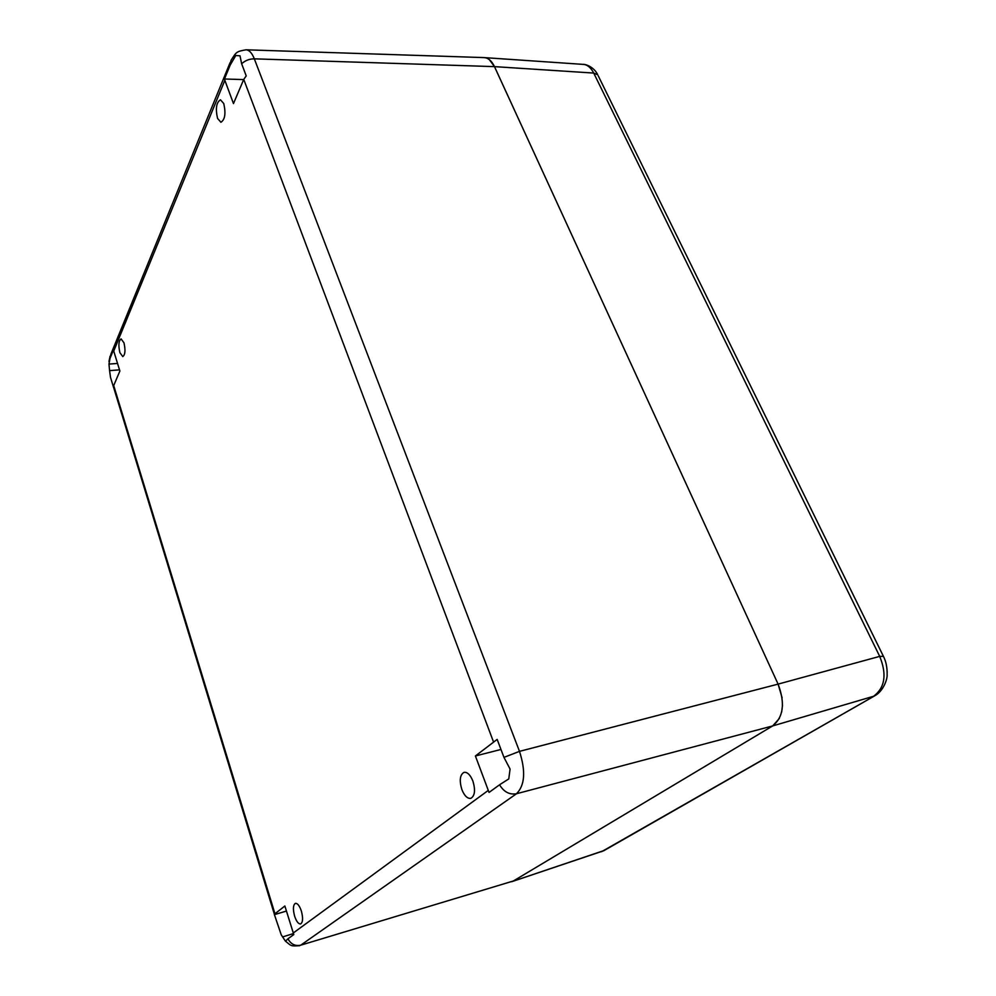 <?xml version="1.0" encoding="UTF-8"?>
<svg xmlns="http://www.w3.org/2000/svg" width="996" height="996" viewBox="0 0 996 996"><rect width="100%" height="100%" fill="white"/><g stroke="black" fill="none" stroke-linecap="round" stroke-linejoin="round"><path stroke-width="1.49" d="M779.42 718.365L772.684 725.922L513.351 880.987L772.684 725.922C783.466 717.12 785.271 703.188 778.1 684.115L519.489 751.358L254.329 58.839C252.013 53.037 249.261 50.024 246.049 49.8C235.84 51.543 236.351 52.178 231.01 60.383L230.151 65.138L224.474 78.995L243.671 79.593M493.456 741.759L243.746 79.406L233.475 103.584L224.847 80.315L113.731 351.078L119.881 371.022L113.706 385.577L274.958 913.793L284.868 905.999L293.795 934.559L287.956 938.805C290.919 944.233 295.19 946.349 300.767 945.167L513.351 880.987L300.767 945.167L516.476 793.75C524.867 785.396 525.876 771.265 519.489 751.358L503.964 757.383L497.166 739.406L475.403 755.976L489.048 792.43L499.556 784.786C503.864 791.945 509.504 794.933 516.476 793.75L772.684 725.922L873.629 696.254C884.996 687.663 887.025 674.367 879.705 656.376L883.44 656.364M782.109 697.81L778.1 684.115L494.489 66.632C491.725 60.856 488.252 57.855 484.056 57.594L246.049 49.8M243.746 79.406L246.224 75.895L241.642 63.781C245.19 60.507 249.411 58.851 254.329 58.839L494.489 66.632M301.365 911.066C299.522 905.75 297.53 903.185 295.389 903.36C293.073 904.966 292.812 909.248 294.629 916.183C296.459 921.524 298.451 924.101 300.63 923.939C302.946 922.321 303.195 918.026 301.365 911.066M223.764 103.572L220.44 99.787C216.331 102.414 215.36 108.639 217.564 118.437L220.9 122.271C225.009 119.657 225.968 113.419 223.764 103.572M123.977 342.823L121.089 338.901C118.661 340.719 118.263 345.301 119.881 352.634L122.782 356.593C125.21 354.775 125.608 350.194 123.977 342.823M472.913 781.113C470.349 774.863 467.398 771.937 464.036 772.336C459.928 774.714 459.193 780.441 461.845 789.504C464.385 795.792 467.373 798.742 470.784 798.356C474.88 795.953 475.59 790.202 472.913 781.113M224.847 80.315L224.474 78.995M113.731 351.078L113.469 349.945L109.996 358.435L110.905 354.153L230.088 62.648M230.151 65.138L235.791 55.502L240.011 55.813L241.642 63.781M503.964 757.383L510.077 769.061L508.769 778.922L499.556 784.786M475.403 755.976L500.963 749.465M287.956 938.805L285.466 941.22L281.246 934.821L274.41 914.639L286.437 911.066M282.553 936.925L293.397 933.601M274.958 913.793L274.41 914.639M113.706 385.577L113.606 387.556L110.519 377.434L109.585 370.624L119.52 369.852M109.585 370.624L108.975 364.088L117.54 363.44M108.975 364.088L109.996 358.435M511.608 881.721L604.186 850.497M781.648 712.065L782.507 705.243M494.477 66.632L778.1 684.115L879.705 656.376L593.728 73.069C590.84 67.554 587.354 64.665 583.295 64.391C584.366 63.918 593.79 66.321 597.762 74.849L593.728 73.069L494.477 66.632L489.397 59.698M485.924 57.88L483.919 57.594M601.547 851.717L874.712 695.818L603.775 850.733L512.355 881.485M293.21 933.028L488.189 790.475M598.26 75.87L883.278 656.04C886.004 661.22 887.287 667.432 887.125 674.715C887.523 678.737 883.614 691.037 874.725 695.818M299.709 945.69C290.558 946.212 291.641 946.225 285.553 941.208M113.669 387.556L274.41 914.39M108.962 361.536L110.058 356.244M484.405 57.619L583.295 64.391"/></g></svg>
